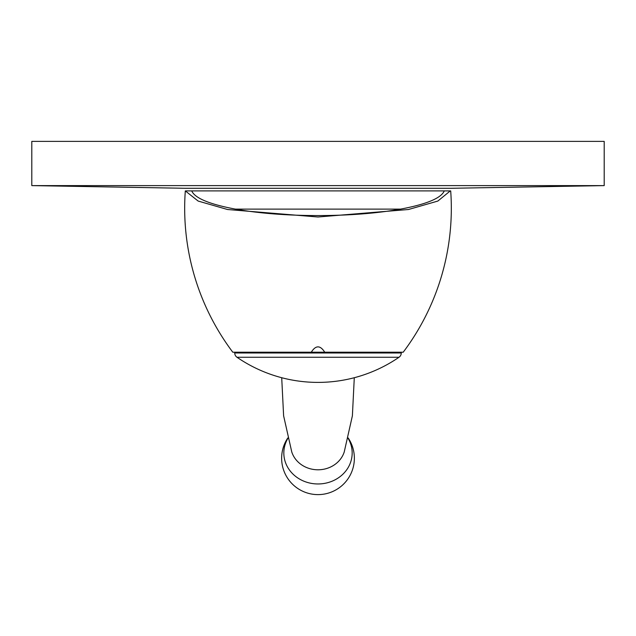 <?xml version="1.0" encoding="UTF-8"?>
<svg xmlns="http://www.w3.org/2000/svg" width="636" height="636" viewBox="0 0 636 636"><rect width="100%" height="100%" fill="white"/><g stroke="black" fill="none" stroke-linecap="round" stroke-linejoin="round"><path stroke-width="0.95" d="M311.266 352.217L324.734 352.217C320.242 345.102 315.758 345.102 311.266 352.217L232.792 352.217A239.367 239.367 0 0 1 185.307 190.903L198.162 201.063L227.513 209.506L318 216.995L408.487 209.506L437.838 201.063L450.28 190.903L185.72 190.903M314.311 352.217L321.681 352.217M450.28 190.903L450.693 190.903A239.367 239.367 0 0 1 403.208 352.217L324.734 352.217M234.74 352.217L234.74 352.98A5.207 5.207 -90 0 0 236.997 357.265A143.1 143.1 0 0 0 399.003 357.265A5.207 5.207 90 0 0 401.26 352.98L234.74 352.98M401.26 352.217L401.26 352.98M191.722 190.903C194.87 198.17 209.435 204.236 235.407 209.117L400.593 209.117C426.565 204.236 441.13 198.17 444.278 190.903M400.593 209.117C376.894 213.354 349.363 215.509 318 215.588C286.645 215.509 259.114 213.354 235.407 209.117M281.708 377.72L283.616 415.825L291.765 451.95A27.316 24.756 0 0 0 318 469.789A27.316 24.756 0 0 0 344.235 451.95L352.384 415.825L354.292 377.72M604.2 185.609L450.956 188.288L185.044 188.288L31.8 185.609L604.2 185.609L604.2 141.383L31.8 141.383L31.8 185.609M399.003 357.265L236.997 357.265M287.909 438.315A34.177 30.973 180 0 0 318 483.964A34.177 30.973 0 0 0 348.091 438.315M287.822 437.958A36.371 36.371 0 0 0 318 494.617A36.371 36.371 0 0 0 348.178 437.958"/></g></svg>
